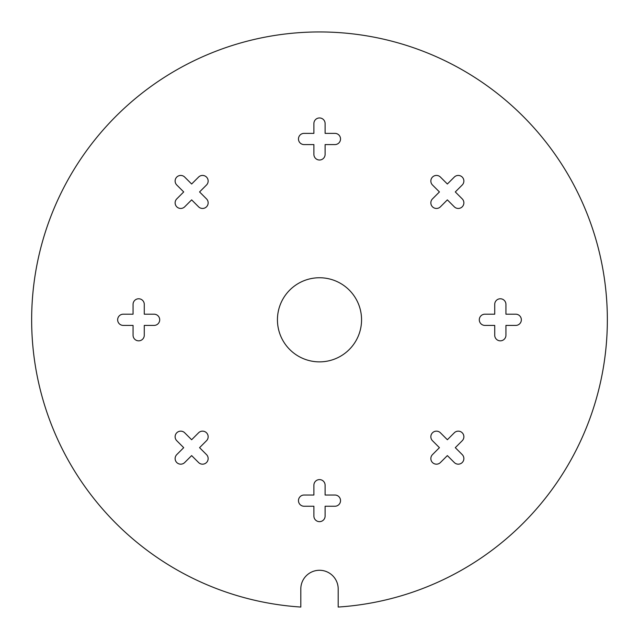 <?xml version="1.0" encoding="UTF-8"?>
<svg xmlns="http://www.w3.org/2000/svg" width="639" height="639" viewBox="0 0 639 639"><rect width="100%" height="100%" fill="white"/><g stroke="black" fill="none" stroke-linecap="round" stroke-linejoin="round"><path stroke-width="0.96" d="M439.432 447.667L432.491 440.726A5.607 5.607 0 0 1 432.491 432.795A5.607 5.607 0 0 1 440.423 432.795L447.364 439.736L454.305 432.795A5.607 5.607 0 0 1 462.229 432.795A5.607 5.607 0 0 1 462.229 440.726L455.295 447.667L462.229 454.609A5.607 5.607 0 0 1 462.229 462.532A5.607 5.607 0 0 1 454.305 462.532L447.364 455.599L440.423 462.532A5.607 5.607 0 0 1 432.491 462.532A5.607 5.607 0 0 1 432.491 454.609L439.432 447.667M191.636 439.736L198.577 432.795A5.607 5.607 0 0 1 206.509 432.795A5.607 5.607 0 0 1 206.509 440.726L199.568 447.667L206.509 454.609A5.607 5.607 0 0 1 206.509 462.532A5.607 5.607 0 0 1 198.577 462.532L191.636 455.599L184.695 462.532A5.607 5.607 0 0 1 176.771 462.532A5.607 5.607 0 0 1 176.771 454.609L183.705 447.667L176.771 440.726A5.607 5.607 0 0 1 176.771 432.795A5.607 5.607 0 0 1 184.695 432.795L191.636 439.736M199.568 191.94L206.509 198.881A5.607 5.607 0 0 1 206.509 206.812A5.607 5.607 0 0 1 198.577 206.812L191.636 199.871L184.695 206.812A5.607 5.607 0 0 1 176.771 206.812A5.607 5.607 0 0 1 176.771 198.881L183.705 191.94L176.771 184.998A5.607 5.607 0 0 1 176.771 177.075A5.607 5.607 0 0 1 184.695 177.075L191.636 184.008L198.577 177.075A5.607 5.607 0 0 1 206.509 177.075A5.607 5.607 0 0 1 206.509 184.998L199.568 191.94M447.364 199.871L440.423 206.812A5.607 5.607 0 0 1 432.491 206.812A5.607 5.607 0 0 1 432.491 198.881L439.432 191.94L432.491 184.998A5.607 5.607 0 0 1 432.491 177.075A5.607 5.607 0 0 1 440.423 177.075L447.364 184.008L454.305 177.075A5.607 5.607 0 0 1 462.229 177.075A5.607 5.607 0 0 1 462.229 184.998L455.295 191.94L462.229 198.881A5.607 5.607 0 0 1 462.229 206.812A5.607 5.607 0 0 1 454.305 206.812L447.364 199.871M319.5 277.749A42.054 42.054 0 0 1 355.923 340.835A42.054 42.054 0 0 1 283.077 340.835A42.054 42.054 0 0 1 319.5 277.749M338.191 607.05L338.191 588.966A18.691 18.691 0 0 0 319.5 570.276A18.691 18.691 0 0 0 300.809 588.966L300.809 607.05A287.854 287.854 0 0 1 73.389 170.509A287.854 287.854 0 0 1 565.611 170.509A287.854 287.854 0 0 1 338.191 607.05M325.107 144.582L325.107 154.398A5.607 5.607 0 0 1 319.5 160.006A5.607 5.607 0 0 1 313.893 154.398L313.893 144.582L304.076 144.582A5.607 5.607 0 0 1 298.469 138.975A5.607 5.607 0 0 1 304.076 133.367L313.893 133.367L313.893 123.559A5.607 5.607 0 0 1 319.5 117.951A5.607 5.607 0 0 1 325.107 123.559L325.107 133.367L334.924 133.367A5.607 5.607 0 0 1 340.531 138.975A5.607 5.607 0 0 1 334.924 144.582L325.107 144.582M144.278 314.196L154.095 314.196A5.607 5.607 0 0 1 159.702 319.804A5.607 5.607 0 0 1 154.095 325.411L144.278 325.411L144.278 335.227A5.607 5.607 0 0 1 138.671 340.835A5.607 5.607 0 0 1 133.064 335.227L133.064 325.411L123.255 325.411A5.607 5.607 0 0 1 117.648 319.804A5.607 5.607 0 0 1 123.255 314.196L133.064 314.196L133.064 304.38A5.607 5.607 0 0 1 138.671 298.772A5.607 5.607 0 0 1 144.278 304.38L144.278 314.196M313.893 495.025L313.893 485.209A5.607 5.607 0 0 1 319.5 479.601A5.607 5.607 0 0 1 325.107 485.209L325.107 495.025L334.924 495.025A5.607 5.607 0 0 1 340.531 500.633A5.607 5.607 0 0 1 334.924 506.24L325.107 506.24L325.107 516.048A5.607 5.607 0 0 1 319.5 521.656A5.607 5.607 0 0 1 313.893 516.048L313.893 506.24L304.076 506.24A5.607 5.607 0 0 1 298.469 500.633A5.607 5.607 0 0 1 304.076 495.025L313.893 495.025M494.722 325.411L484.905 325.411A5.607 5.607 0 0 1 479.298 319.804A5.607 5.607 0 0 1 484.905 314.196L494.722 314.196L494.722 304.38A5.607 5.607 0 0 1 500.329 298.772A5.607 5.607 0 0 1 505.936 304.38L505.936 314.196L515.745 314.196A5.607 5.607 0 0 1 521.352 319.804A5.607 5.607 0 0 1 515.745 325.411L505.936 325.411L505.936 335.227A5.607 5.607 0 0 1 500.329 340.835A5.607 5.607 0 0 1 494.722 335.227L494.722 325.411"/></g></svg>
